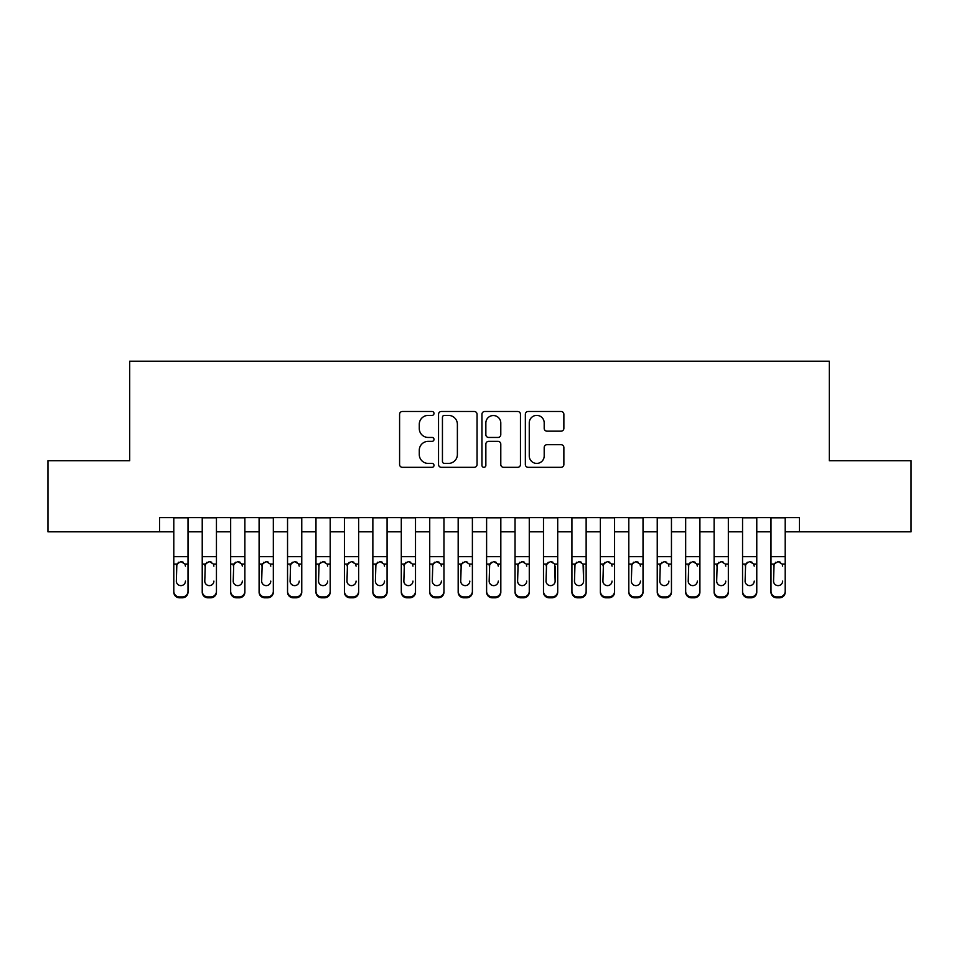 <?xml version="1.0" encoding="UTF-8"?>
<svg xmlns="http://www.w3.org/2000/svg" width="959" height="959" viewBox="0 0 959 959"><rect width="100%" height="100%" fill="white"/><g stroke="black" fill="none" stroke-linecap="round" stroke-linejoin="round"><path stroke-width="1.44" d="M433.995 413.437A1.954 1.954 0 0 0 432.041 411.483L402.384 411.483A2.793 2.793 0 0 0 399.591 414.276L399.591 464.528A2.793 2.793 0 0 0 402.384 467.321L432.041 467.321A1.954 1.954 0 0 0 433.995 465.367A1.954 1.954 0 0 0 432.041 463.413L428.205 463.413A8.931 8.931 0 0 1 419.275 454.47L419.275 450.286A8.931 8.931 0 0 1 428.205 441.356L432.041 441.356A1.954 1.954 0 0 0 433.995 439.402A1.954 1.954 0 0 0 432.041 437.448L428.205 437.448A8.931 8.931 0 0 1 419.275 428.517L419.275 424.334A8.931 8.931 0 0 1 428.205 415.391L432.041 415.391A1.954 1.954 0 0 0 433.995 413.437M561.075 431.166A2.793 2.793 0 0 0 563.868 428.373L563.868 414.276A2.793 2.793 0 0 0 561.075 411.483L528.145 411.483A2.793 2.793 0 0 0 525.352 414.276L525.352 464.528A2.793 2.793 0 0 0 528.145 467.321L561.075 467.321A2.793 2.793 0 0 0 563.868 464.528L563.868 447.493A2.793 2.793 0 0 0 561.075 444.7L546.978 444.7A2.793 2.793 0 0 0 544.197 447.493L544.197 455.945A7.468 7.468 0 0 1 536.728 463.413A7.468 7.468 0 0 1 529.26 455.945L529.26 422.859A7.468 7.468 0 0 1 536.728 415.391A7.468 7.468 0 0 1 544.197 422.859L544.197 428.373A2.793 2.793 0 0 0 546.978 431.166L561.075 431.166M159.566 531.825L47.95 531.825L47.95 460.728L129.705 460.728L129.705 361.195L829.295 361.195L829.295 460.728L911.05 460.728L911.05 531.825L799.434 531.825L799.434 517.608L159.566 517.608L159.566 531.825L173.795 531.825M477.055 414.276A2.793 2.793 0 0 0 474.261 411.483L441.332 411.483A2.793 2.793 0 0 0 438.539 414.276L438.539 464.528A2.793 2.793 0 0 0 441.332 467.321L474.261 467.321A2.793 2.793 0 0 0 477.055 464.528L477.055 414.276M484.739 411.483L517.668 411.483A2.793 2.793 0 0 1 520.461 414.276L520.461 464.528A2.793 2.793 0 0 1 517.668 467.321L503.571 467.321A2.793 2.793 0 0 1 500.79 464.528L500.79 444.149A2.793 2.793 0 0 0 497.997 441.356L488.646 441.356A2.793 2.793 0 0 0 485.853 444.149L485.853 465.367A1.954 1.954 0 0 1 483.899 467.321A1.954 1.954 0 0 1 481.945 465.367L481.945 414.276A2.793 2.793 0 0 1 484.739 411.483M188.012 531.825L202.229 531.825M216.446 531.825L230.663 531.825M244.881 531.825L259.098 531.825M273.327 531.825L287.544 531.825M301.761 531.825L315.979 531.825M330.196 531.825L344.413 531.825M358.642 531.825L372.859 531.825M387.076 531.825L401.294 531.825M415.511 531.825L429.728 531.825M443.957 531.825L458.174 531.825M472.391 531.825L486.609 531.825M500.826 531.825L515.043 531.825M529.272 531.825L543.489 531.825M557.706 531.825L571.924 531.825M586.141 531.825L600.358 531.825M614.587 531.825L628.804 531.825M643.021 531.825L657.239 531.825M671.456 531.825L685.673 531.825M699.902 531.825L714.119 531.825M728.337 531.825L742.554 531.825M756.771 531.825L770.988 531.825M785.205 531.825L799.434 531.825M444.401 415.391A1.954 1.954 0 0 0 442.447 417.345L442.447 461.459A1.954 1.954 0 0 0 444.401 463.413L448.44 463.413A8.931 8.931 0 0 0 457.383 454.47L457.383 424.334A8.931 8.931 0 0 0 448.44 415.391L444.401 415.391M500.79 423.003A7.468 7.468 0 0 0 493.322 415.535A7.468 7.468 0 0 0 485.853 423.003L485.853 434.655A2.793 2.793 0 0 0 488.646 437.448L497.997 437.448A2.793 2.793 0 0 0 500.79 434.655L500.79 423.003M173.795 564.923L173.795 591.271A5.682 5.646 -0 0 0 179.477 596.918L182.318 596.918A5.682 5.646 -0 0 0 188.012 591.271L188.012 592.159A5.682 5.646 180 0 1 182.318 597.805L182.318 596.918M185.447 581.118L185.447 581.106A4.555 4.519 180 0 1 180.903 585.625A4.555 4.519 180 0 0 185.447 581.118M176.348 582.005L176.348 581.106A4.555 4.519 180 0 0 180.903 585.625M178.53 562.226L176.348 565.786M183.277 562.226L180.903 561.566L184.943 564.036L185.447 566.134M188.012 517.608L188.012 591.271M173.795 517.608L173.795 592.159A5.682 5.646 180 0 0 179.477 597.805L182.318 597.805M173.795 564.036L176.852 564.036L176.348 581.106M176.852 564.036L180.903 561.566M202.229 564.923L202.229 592.159A5.682 5.646 180 0 0 207.911 597.805L210.764 597.805L210.764 596.918A5.682 5.646 0 0 0 216.446 591.271L216.446 592.159A5.682 5.646 180 0 1 210.764 597.805M213.893 581.118L213.893 581.106A4.555 4.519 180 0 1 209.338 585.625A4.555 4.519 180 0 0 213.893 581.106M204.782 582.005L204.782 581.106A4.555 4.519 180 0 0 209.338 585.625M206.964 562.226L204.782 565.786M211.711 562.226L209.338 561.566L213.377 564.036L213.893 566.134M230.663 564.923L230.663 592.159A5.682 5.646 180 0 0 236.358 597.805L239.199 597.805L239.199 596.918A5.682 5.646 0 0 0 244.881 591.271L244.881 592.159A5.682 5.646 180 0 1 239.199 597.805M242.327 581.118L242.327 581.106A4.555 4.519 180 0 1 237.772 585.625A4.555 4.519 180 0 0 242.327 581.106M233.229 582.005L233.229 581.106A4.555 4.519 180 0 0 237.772 585.625M235.399 562.226L233.229 565.786M240.146 562.226L237.772 561.566L241.824 564.036L242.327 566.134M259.098 564.923L259.098 592.159A5.682 5.646 180 0 0 264.792 597.805L267.633 597.805L267.633 596.918A5.682 5.646 0 0 0 273.327 591.271L273.327 592.159A5.682 5.646 180 0 1 267.633 597.805M270.762 581.118L270.762 581.106A4.555 4.519 180 0 1 266.218 585.625A4.555 4.519 180 0 0 270.762 581.106M261.663 582.005L261.663 581.106A4.555 4.519 180 0 0 266.218 585.625M263.845 562.226L261.663 565.786M268.592 562.226L266.218 561.566L270.258 564.036L270.762 566.134M287.544 564.923L287.544 592.159A5.682 5.646 180 0 0 293.226 597.805L296.079 597.805L296.079 596.918A5.682 5.646 0 0 0 301.761 591.271L301.761 592.159A5.682 5.646 180 0 1 296.079 597.805M299.196 581.118L299.196 581.106A4.555 4.519 180 0 1 294.653 585.625A4.555 4.519 180 0 0 299.196 581.106M290.097 582.005L290.097 581.106A4.555 4.519 180 0 0 294.653 585.625M292.279 562.226L290.097 565.786M297.026 562.226L294.653 561.566L298.693 564.036L299.196 566.134M216.446 517.608L216.446 592.159M202.229 517.608L202.229 591.271A5.682 5.646 0 0 0 207.911 596.918L210.764 596.918M207.911 596.918L207.911 597.805A5.682 5.646 180 0 1 202.229 592.159L202.229 591.271L202.229 592.159M202.229 564.036L205.286 564.036L204.782 581.106M205.286 564.036L209.338 561.566M244.881 517.608L244.881 592.159M230.663 517.608L230.663 591.271A5.682 5.646 0 0 0 236.358 596.918L239.199 596.918M236.358 596.918L236.358 597.805A5.682 5.646 180 0 1 230.663 592.159L230.663 591.271L230.663 592.159M230.663 564.036L233.732 564.036L233.229 581.106M233.732 564.036L237.772 561.566M273.327 517.608L273.327 592.159M259.098 517.608L259.098 591.271A5.682 5.646 0 0 0 264.792 596.918L267.633 596.918M264.792 596.918L264.792 597.805A5.682 5.646 180 0 1 259.098 592.159L259.098 591.271L259.098 592.159M259.098 564.036L262.167 564.036L261.663 581.106M262.167 564.036L266.218 561.566M301.761 517.608L301.761 592.159M287.544 517.608L287.544 591.271A5.682 5.646 0 0 0 293.226 596.918L296.079 596.918M293.226 596.918L293.226 597.805A5.682 5.646 180 0 1 287.544 592.159L287.544 591.271L287.544 592.159M287.544 564.036L290.601 564.036L290.097 581.106M290.601 564.036L294.653 561.566M315.979 564.923L315.979 592.159A5.682 5.646 180 0 0 321.673 597.805L324.514 597.805L324.514 596.918A5.682 5.646 0 0 0 330.196 591.271L330.196 592.159A5.682 5.646 180 0 1 324.514 597.805M327.642 581.118L327.642 581.106A4.555 4.519 180 0 1 323.087 585.625A4.555 4.519 180 0 0 327.642 581.106M318.544 582.005L318.544 581.106A4.555 4.519 180 0 0 323.087 585.625M320.714 562.226L318.544 565.786M325.461 562.226L323.087 561.566L327.139 564.036L327.642 566.134M330.196 517.608L330.196 592.159M315.979 517.608L315.979 591.271A5.682 5.646 0 0 0 321.673 596.918L324.514 596.918M321.673 596.918L321.673 597.805A5.682 5.646 180 0 1 315.979 592.159L315.979 591.271L315.979 592.159M315.979 564.036L319.047 564.036L318.544 581.106M319.047 564.036L323.087 561.566M344.413 564.923L344.413 592.159A5.682 5.646 180 0 0 350.107 597.805L352.948 597.805L352.948 596.918A5.682 5.646 0 0 0 358.642 591.271L358.642 592.159A5.682 5.646 180 0 1 352.948 597.805M356.077 581.118L356.077 581.106A4.555 4.519 180 0 1 351.533 585.625A4.555 4.519 180 0 0 356.077 581.106M346.978 582.005L346.978 581.106A4.555 4.519 180 0 0 351.533 585.625M349.148 562.226L346.978 565.786M353.907 562.226L351.533 561.566L355.573 564.036L356.077 566.134M358.642 517.608L358.642 592.159M344.413 517.608L344.413 591.271A5.682 5.646 0 0 0 350.107 596.918L352.948 596.918M350.107 596.918L350.107 597.805A5.682 5.646 180 0 1 344.413 592.159L344.413 591.271L344.413 592.159M344.413 564.036L347.482 564.036L346.978 581.106M347.482 564.036L351.533 561.566M372.859 564.923L372.859 592.159A5.682 5.646 180 0 0 378.541 597.805L381.382 597.805L381.382 596.918A5.682 5.646 0 0 0 387.076 591.271L387.076 592.159A5.682 5.646 180 0 1 381.382 597.805M384.511 581.118L384.511 581.106A4.555 4.519 180 0 1 379.968 585.625A4.555 4.519 180 0 0 384.511 581.106M375.413 582.005L375.413 581.106A4.555 4.519 180 0 0 379.968 585.625M377.594 562.226L375.413 565.786M382.341 562.226L379.968 561.566L384.008 564.036L384.511 566.134M387.076 517.608L387.076 592.159M372.859 517.608L372.859 591.271A5.682 5.646 0 0 0 378.541 596.918L381.382 596.918M378.541 596.918L378.541 597.805A5.682 5.646 180 0 1 372.859 592.159L372.859 591.271L372.859 592.159M372.859 564.036L375.916 564.036L375.413 581.106M375.916 564.036L379.968 561.566M401.294 564.923L401.294 592.159A5.682 5.646 180 0 0 406.988 597.805L409.829 597.805L409.829 596.918A5.682 5.646 0 0 0 415.511 591.271L415.511 592.159A5.682 5.646 180 0 1 409.829 597.805M412.957 581.118L412.957 581.106A4.555 4.519 180 0 1 408.402 585.625A4.555 4.519 180 0 0 412.957 581.106M403.859 582.005L403.859 581.106A4.555 4.519 180 0 0 408.402 585.625M406.029 562.226L403.859 565.786M410.776 562.226L408.402 561.566L412.454 564.036L412.957 566.134M415.511 517.608L415.511 592.159M401.294 517.608L401.294 591.271A5.682 5.646 0 0 0 406.988 596.918L409.829 596.918M406.988 596.918L406.988 597.805A5.682 5.646 180 0 1 401.294 592.159L401.294 591.271L401.294 592.159M401.294 564.036L404.362 564.036L403.859 581.106M404.362 564.036L408.402 561.566M429.728 564.923L429.728 592.159A5.682 5.646 180 0 0 435.422 597.805L438.263 597.805L438.263 596.918A5.682 5.646 0 0 0 443.957 591.271L443.957 592.159A5.682 5.646 180 0 1 438.263 597.805M441.392 581.118L441.392 581.106A4.555 4.519 180 0 1 436.848 585.625A4.555 4.519 180 0 0 441.392 581.106M432.293 582.005L432.293 581.106A4.555 4.519 180 0 0 436.848 585.625M434.463 562.226L432.293 565.786M439.222 562.226L436.848 561.566L440.888 564.036L441.392 566.134M443.957 517.608L443.957 592.159M429.728 517.608L429.728 591.271A5.682 5.646 0 0 0 435.422 596.918L438.263 596.918M435.422 596.918L435.422 597.805A5.682 5.646 180 0 1 429.728 592.159L429.728 591.271L429.728 592.159M429.728 564.036L432.797 564.036L432.293 581.106M432.797 564.036L436.848 561.566M458.174 564.923L458.174 592.159A5.682 5.646 180 0 0 463.856 597.805L466.697 597.805L466.697 596.918A5.682 5.646 0 0 0 472.391 591.271L472.391 592.159A5.682 5.646 180 0 1 466.697 597.805M469.826 581.118L469.826 581.106A4.555 4.519 180 0 1 465.283 585.625A4.555 4.519 180 0 0 469.826 581.106M460.728 582.005L460.728 581.106A4.555 4.519 180 0 0 465.283 585.625M462.909 562.226L460.728 565.786M467.656 562.226L465.283 561.566L469.323 564.036L469.826 566.134M472.391 517.608L472.391 592.159M458.174 517.608L458.174 591.271A5.682 5.646 0 0 0 463.856 596.918L466.697 596.918M463.856 596.918L463.856 597.805A5.682 5.646 180 0 1 458.174 592.159L458.174 591.271L458.174 592.159M458.174 564.036L461.231 564.036L460.728 581.106M461.231 564.036L465.283 561.566M486.609 564.923L486.609 592.159A5.682 5.646 180 0 0 492.303 597.805L495.144 597.805L495.144 596.918A5.682 5.646 0 0 0 500.826 591.271L500.826 592.159A5.682 5.646 180 0 1 495.144 597.805M498.272 581.118L498.272 581.106A4.555 4.519 180 0 1 493.717 585.625A4.555 4.519 180 0 0 498.272 581.106M489.174 582.005L489.174 581.106A4.555 4.519 180 0 0 493.717 585.625M491.344 562.226L489.174 565.786M496.091 562.226L493.717 561.566L497.769 564.036L498.272 566.134M500.826 517.608L500.826 592.159M486.609 517.608L486.609 591.271A5.682 5.646 0 0 0 492.303 596.918L495.144 596.918M492.303 596.918L492.303 597.805A5.682 5.646 180 0 1 486.609 592.159L486.609 591.271L486.609 592.159M486.609 564.036L489.677 564.036L489.174 581.106M489.677 564.036L493.717 561.566M515.043 564.923L515.043 592.159A5.682 5.646 180 0 0 520.737 597.805L523.578 597.805L523.578 596.918A5.682 5.646 0 0 0 529.272 591.271L529.272 592.159A5.682 5.646 180 0 1 523.578 597.805M526.707 581.118L526.707 581.106A4.555 4.519 180 0 1 522.152 585.625A4.555 4.519 180 0 0 526.707 581.106M517.608 582.005L517.608 581.106A4.555 4.519 180 0 0 522.152 585.625M519.778 562.226L517.608 565.786M524.537 562.226L522.152 561.566L526.203 564.036L526.707 566.134M529.272 517.608L529.272 592.159M515.043 517.608L515.043 591.271A5.682 5.646 0 0 0 520.737 596.918L523.578 596.918M520.737 596.918L520.737 597.805A5.682 5.646 180 0 1 515.043 592.159L515.043 591.271L515.043 592.159M515.043 564.036L518.112 564.036L517.608 581.106M518.112 564.036L522.152 561.566M557.706 517.608L557.706 592.159A5.682 5.646 180 0 1 552.012 597.805L552.012 596.918A5.682 5.646 0 0 0 557.706 591.271L557.706 592.159M543.489 517.608L543.489 591.271A5.682 5.646 0 0 0 549.171 596.918L552.012 596.918M549.171 596.918L549.171 597.805A5.682 5.646 180 0 1 543.489 592.159A5.682 5.646 180 0 0 549.171 597.805L552.012 597.805M554.638 564.036L555.141 581.106A4.555 4.519 180 0 1 550.598 585.625A4.555 4.519 180 0 1 546.043 581.106L546.546 564.036L550.598 561.566L554.638 564.036L557.706 564.036M543.489 592.159L543.489 564.923M586.141 517.608L586.141 592.159A5.682 5.646 180 0 1 580.459 597.805L580.459 596.918A5.682 5.646 0 0 0 586.141 591.271L586.141 592.159M571.924 517.608L571.924 591.271A5.682 5.646 0 0 0 577.618 596.918L580.459 596.918M577.618 596.918L577.618 597.805A5.682 5.646 180 0 1 571.924 592.159A5.682 5.646 180 0 0 577.618 597.805L580.459 597.805M583.084 564.036L583.587 581.106A4.555 4.519 180 0 1 579.032 585.625A4.555 4.519 180 0 1 574.489 581.106L574.992 564.036L579.032 561.566L583.084 564.036L586.141 564.036M571.924 592.159L571.924 564.923M550.598 585.625A4.555 4.519 180 0 0 555.141 581.106L555.141 566.134M546.043 582.005L546.043 581.106M548.224 562.226L546.043 565.786M552.971 562.226L550.598 561.566M579.032 585.625A4.555 4.519 180 0 0 583.587 581.106L583.587 566.134M574.489 582.005L574.489 581.106M576.659 562.226L574.489 565.786M581.406 562.226L579.032 561.566M600.358 564.923L600.358 592.159A5.682 5.646 180 0 0 606.052 597.805L608.893 597.805L608.893 596.918A5.682 5.646 0 0 0 614.587 591.271L614.587 592.159A5.682 5.646 180 0 1 608.893 597.805M612.022 581.118L612.022 581.106A4.555 4.519 180 0 1 607.467 585.625A4.555 4.519 180 0 0 612.022 581.106M602.923 582.005L602.923 581.106A4.555 4.519 180 0 0 607.467 585.625M605.093 562.226L602.923 565.786M609.852 562.226L607.467 561.566L611.518 564.036L612.022 566.134M614.587 517.608L614.587 592.159M600.358 517.608L600.358 591.271A5.682 5.646 0 0 0 606.052 596.918L608.893 596.918M606.052 596.918L606.052 597.805A5.682 5.646 180 0 1 600.358 592.159L600.358 591.271L600.358 592.159M600.358 564.036L603.427 564.036L602.923 581.106M603.427 564.036L607.467 561.566M628.804 564.923L628.804 592.159A5.682 5.646 180 0 0 634.486 597.805L637.327 597.805L637.327 596.918A5.682 5.646 0 0 0 643.021 591.271L643.021 592.159A5.682 5.646 180 0 1 637.327 597.805M640.456 581.118L640.456 581.106A4.555 4.519 180 0 1 635.913 585.625A4.555 4.519 180 0 0 640.456 581.106M631.358 582.005L631.358 581.106A4.555 4.519 180 0 0 635.913 585.625M633.539 562.226L631.358 565.786M638.286 562.226L635.913 561.566L639.953 564.036L640.456 566.134M643.021 517.608L643.021 592.159M628.804 517.608L628.804 591.271A5.682 5.646 0 0 0 634.486 596.918L637.327 596.918M634.486 596.918L634.486 597.805A5.682 5.646 180 0 1 628.804 592.159L628.804 591.271L628.804 592.159M628.804 564.036L631.861 564.036L631.358 581.106M631.861 564.036L635.913 561.566M657.239 564.923L657.239 592.159A5.682 5.646 180 0 0 662.921 597.805L665.774 597.805L665.774 596.918A5.682 5.646 0 0 0 671.456 591.271L671.456 592.159A5.682 5.646 180 0 1 665.774 597.805M668.903 581.118L668.903 581.106A4.555 4.519 180 0 1 664.347 585.625A4.555 4.519 180 0 0 668.903 581.106M659.804 582.005L659.804 581.106A4.555 4.519 180 0 0 664.347 585.625M661.974 562.226L659.804 565.786M666.721 562.226L664.347 561.566L668.399 564.036L668.903 566.134M671.456 517.608L671.456 592.159M657.239 517.608L657.239 591.271A5.682 5.646 0 0 0 662.921 596.918L665.774 596.918M662.921 596.918L662.921 597.805A5.682 5.646 180 0 1 657.239 592.159L657.239 591.271L657.239 592.159M657.239 564.036L660.307 564.036L659.804 581.106M660.307 564.036L664.347 561.566M685.673 564.923L685.673 592.159A5.682 5.646 180 0 0 691.367 597.805L694.208 597.805L694.208 596.918A5.682 5.646 0 0 0 699.902 591.271L699.902 592.159A5.682 5.646 180 0 1 694.208 597.805M697.337 581.118L697.337 581.106A4.555 4.519 180 0 1 692.782 585.625A4.555 4.519 180 0 0 697.337 581.106M688.238 582.005L688.238 581.106A4.555 4.519 180 0 0 692.782 585.625M690.408 562.226L688.238 565.786M695.155 562.226L692.782 561.566L696.833 564.036L697.337 566.134M699.902 517.608L699.902 592.159M685.673 517.608L685.673 591.271A5.682 5.646 0 0 0 691.367 596.918L694.208 596.918M691.367 596.918L691.367 597.805A5.682 5.646 180 0 1 685.673 592.159L685.673 591.271L685.673 592.159M685.673 564.036L688.742 564.036L688.238 581.106M688.742 564.036L692.782 561.566M714.119 564.923L714.119 592.159A5.682 5.646 180 0 0 719.801 597.805L722.642 597.805L722.642 596.918A5.682 5.646 0 0 0 728.337 591.271L728.337 592.159A5.682 5.646 180 0 1 722.642 597.805M725.771 581.118L725.771 581.106A4.555 4.519 180 0 1 721.228 585.625A4.555 4.519 180 0 0 725.771 581.106M716.673 582.005L716.673 581.106A4.555 4.519 180 0 0 721.228 585.625M718.854 562.226L716.673 565.786M723.601 562.226L721.228 561.566L725.268 564.036L725.771 566.134M728.337 517.608L728.337 592.159M714.119 517.608L714.119 591.271A5.682 5.646 0 0 0 719.801 596.918L722.642 596.918M719.801 596.918L719.801 597.805A5.682 5.646 180 0 1 714.119 592.159L714.119 591.271L714.119 592.159M714.119 564.036L717.176 564.036L716.673 581.106M717.176 564.036L721.228 561.566M742.554 564.923L742.554 592.159A5.682 5.646 180 0 0 748.236 597.805L751.089 597.805L751.089 596.918A5.682 5.646 0 0 0 756.771 591.271L756.771 592.159A5.682 5.646 180 0 1 751.089 597.805M754.218 581.118L754.218 581.106A4.555 4.519 180 0 1 749.662 585.625A4.555 4.519 180 0 0 754.218 581.106M745.107 582.005L745.107 581.106A4.555 4.519 180 0 0 749.662 585.625M747.289 562.226L745.107 565.786M752.036 562.226L749.662 561.566L753.714 564.036L754.218 566.134M756.771 517.608L756.771 592.159M742.554 517.608L742.554 591.271A5.682 5.646 0 0 0 748.236 596.918L751.089 596.918M748.236 596.918L748.236 597.805A5.682 5.646 180 0 1 742.554 592.159L742.554 591.271L742.554 592.159M742.554 564.036L745.622 564.036L745.107 581.106M745.622 564.036L749.662 561.566M770.988 564.923L770.988 592.159A5.682 5.646 180 0 0 776.682 597.805L779.523 597.805L779.523 596.918A5.682 5.646 0 0 0 785.205 591.271L785.205 592.159A5.682 5.646 180 0 1 779.523 597.805M782.652 581.118L782.652 581.106A4.555 4.519 180 0 1 778.097 585.625A4.555 4.519 180 0 0 782.652 581.106M773.553 582.005L773.553 581.106A4.555 4.519 180 0 0 778.097 585.625M775.723 562.226L773.553 565.786M780.47 562.226L778.097 561.566L782.148 564.036L782.652 566.134M785.205 517.608L785.205 592.159M770.988 517.608L770.988 591.271A5.682 5.646 0 0 0 776.682 596.918L779.523 596.918M776.682 596.918L776.682 597.805A5.682 5.646 180 0 1 770.988 592.159L770.988 591.271L770.988 592.159M770.988 564.036L774.057 564.036L773.553 581.106M774.057 564.036L778.097 561.566M184.943 564.036L188.012 564.036M173.795 556.688L188.012 556.688M173.795 517.812L188.012 517.812M179.477 596.918L179.477 597.805M213.377 564.036L216.446 564.036M202.229 556.688L216.446 556.688M202.229 517.812L216.446 517.812M241.824 564.036L244.881 564.036M230.663 556.688L244.881 556.688M230.663 517.812L244.881 517.812M270.258 564.036L273.327 564.036M259.098 556.688L273.327 556.688M259.098 517.812L273.327 517.812M298.693 564.036L301.761 564.036M287.544 556.688L301.761 556.688M287.544 517.812L301.761 517.812M327.139 564.036L330.196 564.036M315.979 556.688L330.196 556.688M315.979 517.812L330.196 517.812M355.573 564.036L358.642 564.036M344.413 556.688L358.642 556.688M344.413 517.812L358.642 517.812M384.008 564.036L387.076 564.036M372.859 556.688L387.076 556.688M372.859 517.812L387.076 517.812M412.454 564.036L415.511 564.036M401.294 556.688L415.511 556.688M401.294 517.812L415.511 517.812M440.888 564.036L443.957 564.036M429.728 556.688L443.957 556.688M429.728 517.812L443.957 517.812M469.323 564.036L472.391 564.036M458.174 556.688L472.391 556.688M458.174 517.812L472.391 517.812M497.769 564.036L500.826 564.036M486.609 556.688L500.826 556.688M486.609 517.812L500.826 517.812M526.203 564.036L529.272 564.036M515.043 556.688L529.272 556.688M515.043 517.812L529.272 517.812M543.489 564.036L546.546 564.036M543.489 556.688L557.706 556.688M543.489 517.812L557.706 517.812M571.924 564.036L574.992 564.036M571.924 556.688L586.141 556.688M571.924 517.812L586.141 517.812M611.518 564.036L614.587 564.036M600.358 556.688L614.587 556.688M600.358 517.812L614.587 517.812M639.953 564.036L643.021 564.036M628.804 556.688L643.021 556.688M628.804 517.812L643.021 517.812M668.399 564.036L671.456 564.036M657.239 556.688L671.456 556.688M657.239 517.812L671.456 517.812M696.833 564.036L699.902 564.036M685.673 556.688L699.902 556.688M685.673 517.812L699.902 517.812M725.268 564.036L728.337 564.036M714.119 556.688L728.337 556.688M714.119 517.812L728.337 517.812M753.714 564.036L756.771 564.036M742.554 556.688L756.771 556.688M742.554 517.812L756.771 517.812M782.148 564.036L785.205 564.036M770.988 556.688L785.205 556.688M770.988 517.812L785.205 517.812"/></g></svg>
